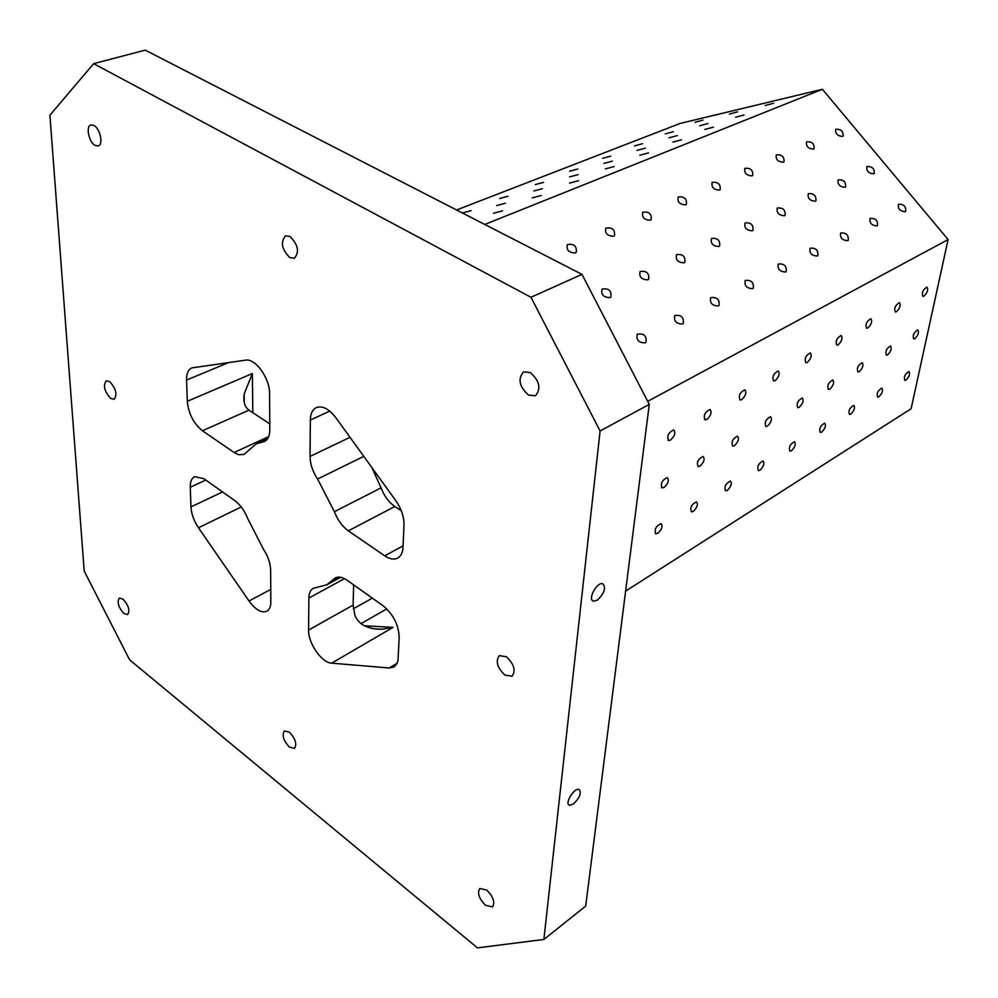 <?xml version="1.0" encoding="UTF-8"?>
<svg xmlns="http://www.w3.org/2000/svg" width="998" height="998" viewBox="0 0 998 998"><rect width="100%" height="100%" fill="white"/><g stroke="black" fill="none" stroke-linecap="round" stroke-linejoin="round"><path stroke-width="1.5" d="M269.759 423.876L248.989 410.153C244.797 407.147 243.188 401.77 244.148 393.998L252.369 373.551L252.831 412.685M256.212 443.873L243.961 454.439L238.659 454.701L234.118 452.506L202.432 430.762C193.612 423.589 188.572 413.771 187.3 401.296L186.564 380.076C186.439 373.664 188.173 369.609 191.741 367.913L245.595 360.166C255.326 358.033 269.959 378.417 269.585 393.711L269.797 429.714C269.734 435.802 267.963 439.731 264.507 441.478L256.212 443.873L267.701 438.584M600.097 430.986L649.286 404.39L581.984 274.363L530.973 297.279L600.097 430.986L543.873 939.467L477.431 947.875L129.615 659.84L84.194 571.056L49.9 115.207L93.637 63.672L530.973 297.279M310.041 456.41L310.341 420.058C310.49 413.683 312.486 409.529 316.316 407.596C322.466 405.475 328.991 408.856 335.889 417.75L395.832 500.722C401.371 508.755 404.09 516.827 403.99 524.936L403.03 547.253C402.73 552.568 400.971 556.173 397.765 558.032C394.085 559.89 389.744 559.154 384.741 555.836L348.314 530.836C342.264 526.445 337.623 520.07 334.392 511.687L317.601 479.028C312.686 471.58 310.166 464.045 310.041 456.41L350.024 437.311M401.308 510.789L394.834 506.51C388.796 502.281 384.218 496.068 381.086 487.86L334.392 511.687M249.013 600.983C255.563 609.828 261.513 613.246 266.878 611.225C269.472 609.728 270.795 606.622 270.832 601.894L270.633 570.157C270.421 563.284 268.025 556.323 263.46 549.249L247.741 518.623C244.635 510.751 240.393 504.801 235.017 500.771L203.854 478.678L194.635 476.657C191.616 478.217 190.169 481.747 190.281 487.249L190.967 506.922C191.391 513.933 193.886 520.881 198.465 527.767L249.013 600.983L270.757 589.431M353.629 584.865L353.13 605.087L354.951 615.529C358.906 624.698 367.85 629.276 381.797 629.251L393.062 627.368L331.66 663.159C321.755 662.872 308.07 643.136 308.607 630.037L308.869 598.064C308.968 593.199 310.428 589.943 313.247 588.309L326.833 584.791L340.63 577.293M371.842 467.526L381.086 487.86M337.648 577.181L333.22 579.589L335.216 577.967C338.509 576.32 342.514 577.094 347.192 580.312L382.945 605.649C393.224 614.182 398.626 624.711 399.188 637.235L398.002 660.414L396.717 664.082L393.985 666.976L389.232 667.986L331.66 663.159M905.972 380.076L904.824 380.375C903.639 376.845 904.999 373.888 908.891 371.518C910.288 373.763 909.315 376.608 905.972 380.076M878.889 396.792L877.666 397.117C876.431 393.511 877.816 390.505 881.833 388.122C883.292 390.38 882.307 393.274 878.889 396.792M850.807 414.133L849.498 414.469C848.2 410.789 849.622 407.745 853.777 405.338C855.311 407.621 854.313 410.552 850.807 414.133M821.666 432.122L820.281 432.471C818.909 428.716 820.368 425.622 824.672 423.189C826.269 425.51 825.271 428.479 821.666 432.122M791.414 450.797L789.929 451.171C788.495 447.329 789.992 444.185 794.445 441.74C796.117 444.085 795.107 447.104 791.414 450.797M759.977 470.208L758.393 470.607C756.883 466.665 758.43 463.471 763.033 461.014C764.792 463.384 763.769 466.453 759.977 470.208M727.293 490.392L725.596 490.816C724.012 486.774 725.608 483.531 730.386 481.061C732.208 483.456 731.185 486.562 727.293 490.392M693.273 511.388L691.452 511.837C689.793 507.708 691.439 504.402 696.404 501.919C698.313 504.339 697.265 507.495 693.273 511.388M657.844 533.256L655.898 533.743C654.152 529.501 655.848 526.133 661.013 523.651C663.009 526.096 661.948 529.302 657.844 533.256M914.854 338.696L913.744 338.971C912.484 335.378 913.831 332.359 917.786 329.926C919.245 332.259 918.272 335.178 914.854 338.696M887.546 354.901L886.349 355.188C885.039 351.521 886.411 348.452 890.49 346.007C892.025 348.364 891.039 351.333 887.546 354.901M859.203 371.718L857.943 372.017C856.546 368.262 857.968 365.156 862.185 362.686C863.781 365.068 862.783 368.075 859.203 371.718M829.787 389.158L828.44 389.482C826.968 385.652 828.427 382.496 832.794 380.001C834.465 382.421 833.467 385.478 829.787 389.158M799.223 407.296L797.776 407.633C796.242 403.716 797.726 400.497 802.255 398.002C804.001 400.447 802.991 403.541 799.223 407.296M767.437 426.146L765.903 426.508C764.281 422.491 765.815 419.222 770.506 416.715C772.34 419.185 771.317 422.329 767.437 426.146M734.378 445.757L732.732 446.143C731.023 442.027 732.607 438.708 737.472 436.176C739.393 438.683 738.358 441.877 734.378 445.757M699.947 466.178L698.176 466.59C696.379 462.373 698.014 458.993 703.079 456.46C705.087 458.993 704.039 462.224 699.947 466.178M664.069 487.461L662.161 487.91C660.277 483.581 661.973 480.138 667.225 477.593C669.334 480.15 668.273 483.444 664.069 487.461M923.998 296.119L922.925 296.356C921.591 292.701 922.938 289.62 926.942 287.125C928.464 289.545 927.479 292.551 923.998 296.119M896.454 311.763L895.306 312.025C893.896 308.282 895.268 305.151 899.41 302.631C901.007 305.101 900.021 308.132 896.454 311.763M867.848 328.005L866.626 328.28C865.154 324.462 866.551 321.281 870.842 318.749C872.514 321.231 871.516 324.325 867.848 328.005M838.145 344.884L836.848 345.171C835.276 341.266 836.723 338.035 841.164 335.478C842.911 337.998 841.913 341.129 838.145 344.884M807.27 362.424L805.873 362.736C804.226 358.731 805.698 355.45 810.301 352.88C812.147 355.425 811.137 358.606 807.27 362.424M775.147 380.675L773.65 380.999C771.916 376.907 773.438 373.564 778.215 370.982C780.137 373.564 779.114 376.795 775.147 380.675M741.701 399.662L740.092 400.023C738.27 395.819 739.83 392.426 744.795 389.819C746.816 392.439 745.78 395.719 741.701 399.662M706.846 419.459L705.124 419.834C703.203 415.542 704.813 412.074 709.977 409.467C712.085 412.112 711.05 415.442 706.846 419.459M670.494 440.106L668.648 440.505C666.627 436.101 668.298 432.571 673.662 429.951C675.883 432.633 674.823 436.014 670.494 440.106M456.585 209.979L680.1 123.453L822.377 89.271L948.1 239.57L911.099 408.756L625.621 591.103M948.1 239.57L647.702 401.333M528.478 395.083C519.234 386.575 517.6 378.853 523.576 371.905L530.375 372.578C539.644 381.036 541.328 388.771 535.402 395.782L528.478 395.083M95.147 145.434C88.834 142.265 85.491 126.01 90.98 124.962L93.924 125.486C100.274 128.605 103.617 144.935 98.166 145.97L95.147 145.434M504.888 675.085C497.216 667.662 495.37 661.175 499.337 655.636L506.423 656.759C514.12 664.157 516.003 670.644 512.074 676.232L504.888 675.085M485.49 905.286C478.953 898.587 477.069 892.985 479.838 888.47L486.774 890.079C493.336 896.765 495.245 902.367 492.501 906.908L485.49 905.286M289.408 747.065C283.395 740.553 281.723 735.177 284.418 730.935L289.432 732.22C295.47 738.72 297.154 744.109 294.472 748.375L289.408 747.065M123.914 613.521C118.375 607.233 116.853 602.093 119.336 598.089L123.028 599.124C128.592 605.399 130.127 610.551 127.644 614.581L123.914 613.521M110.703 398.464C104.378 391.503 102.894 385.627 106.225 380.862L109.668 381.635C116.005 388.596 117.515 394.472 114.196 399.262L110.703 398.464M289.919 257.646C281.71 249.388 280.276 242.115 285.578 235.827L289.944 236.451C298.177 244.697 299.649 251.983 294.373 258.295L289.919 257.646M333.22 579.589L326.833 584.791M93.637 63.672L145.197 50.125L581.984 274.363M649.286 404.39L585.689 906.084L543.873 939.467M905.248 211.663C899.996 211.239 897.713 208.782 898.412 204.278C903.701 204.029 906.109 206.399 905.673 211.376L905.248 211.663M877.042 225.897C871.641 225.498 869.32 222.991 870.081 218.362C875.52 218.051 877.978 220.458 877.479 225.585L877.042 225.897M847.739 240.668C842.187 240.306 839.829 237.749 840.665 232.996C846.254 232.621 848.774 235.066 848.213 240.343L847.739 240.668M817.287 256.037C811.586 255.7 809.191 253.093 810.089 248.203C815.853 247.741 818.422 250.236 817.799 255.688L817.287 256.037M785.626 272.005C779.762 271.718 777.317 269.061 778.303 264.021C784.228 263.472 786.848 266.017 786.162 271.631L785.626 272.005M752.667 288.634C746.629 288.385 744.134 285.665 745.207 280.488C751.319 279.839 754.001 282.422 753.253 288.222L752.667 288.634M718.335 305.949C712.11 305.75 709.578 302.98 710.726 297.629C717.051 296.893 719.795 299.512 718.959 305.513L718.335 305.949M682.532 324.001C676.133 323.851 673.55 321.019 674.785 315.518C681.31 314.657 684.117 317.327 683.218 323.527L682.532 324.001M645.195 342.85C638.583 342.751 635.938 339.856 637.285 334.168C644.022 333.195 646.904 335.914 645.918 342.326L645.195 342.85M873.724 173.827C868.51 173.39 866.239 170.97 866.9 166.579C872.127 166.267 874.572 168.575 874.211 173.502L873.724 173.827M845.081 187.275C839.742 186.851 837.422 184.393 838.145 179.877C843.522 179.503 846.017 181.848 845.605 186.925L845.081 187.275M815.354 201.222C809.865 200.835 807.507 198.328 808.28 193.687C813.832 193.238 816.364 195.62 815.902 200.847L815.354 201.222M784.465 215.718C778.814 215.368 776.419 212.799 777.267 208.046C782.968 207.497 785.563 209.929 785.052 215.319L784.465 215.718M752.342 230.788C746.541 230.476 744.096 227.856 745.019 222.966C750.895 222.329 753.552 224.799 752.979 230.363L752.342 230.788M718.922 246.469C712.946 246.194 710.464 243.537 711.462 238.485C717.512 237.761 720.232 240.269 719.595 246.007L718.922 246.469M684.117 262.798C677.966 262.574 675.434 259.854 676.507 254.665C682.757 253.829 685.539 256.374 684.84 262.299L684.117 262.798M647.839 279.827C641.502 279.64 638.92 276.87 640.08 271.518C646.542 270.57 649.386 273.153 648.625 279.29L647.839 279.827M610.003 297.579C603.466 297.441 600.833 294.622 602.081 289.108C608.755 288.023 611.674 290.655 610.838 296.992L610.003 297.579M842.562 136.439C837.397 135.977 835.126 133.595 835.738 129.316C840.927 128.942 843.385 131.2 843.11 136.077L842.562 136.439M813.507 149.101C808.218 148.665 805.897 146.244 806.571 141.841C811.91 141.392 814.418 143.687 814.106 148.714L813.507 149.101M783.355 162.25C777.916 161.838 775.558 159.368 776.294 154.852C781.783 154.328 784.353 156.649 783.991 161.826L783.355 162.25M752.043 175.898C746.454 175.511 744.046 173.003 744.845 168.363C750.496 167.751 753.116 170.109 752.704 175.448L752.043 175.898M719.483 190.094C713.732 189.745 711.287 187.187 712.148 182.409C717.974 181.711 720.656 184.106 720.194 189.608L719.483 190.094M685.614 204.852C679.7 204.54 677.218 201.933 678.141 197.03C684.141 196.219 686.886 198.652 686.387 204.341L685.614 204.852M650.347 220.221C644.271 219.959 641.726 217.302 642.737 212.25C648.925 211.327 651.744 213.797 651.17 219.66L650.347 220.221M613.608 236.239C607.345 236.015 604.751 233.307 605.836 228.105C612.223 227.057 615.117 229.577 614.494 235.64L613.608 236.239M575.285 252.931C568.835 252.768 566.19 249.999 567.351 244.647C573.962 243.475 576.919 246.019 576.245 252.282L575.285 252.931M822.377 89.271L484.766 224.45M773.625 103.243L765.216 105.514L773.625 103.243M744.046 114.982L735.563 117.265L744.046 114.982M713.383 127.158L704.813 129.453L713.383 127.158M681.559 139.795L672.902 142.103L681.559 139.795M648.5 152.906L639.78 155.239L648.5 152.906M614.157 166.541L605.349 168.899L614.157 166.541M578.441 180.725L569.546 183.096L578.441 180.725M541.265 195.483L532.283 197.866L541.265 195.483M502.543 210.852L493.461 213.26L502.543 210.852M737.597 111.851L729.438 114.059L737.597 111.851M707.969 123.515L699.735 125.736L707.969 123.515M677.268 135.591L668.959 137.836L677.268 135.591M645.432 148.128L637.048 150.386L645.432 148.128M612.398 161.127L603.94 163.398L612.398 161.127M578.091 174.625L569.546 176.92L578.091 174.625M542.45 188.659L533.818 190.967L542.45 188.659M505.375 203.243L496.667 205.576L505.375 203.243M702.954 120.134L695.032 122.28L702.954 120.134M673.301 131.711L665.304 133.882L673.301 131.711M642.587 143.7L634.528 145.883L642.587 143.7M610.764 156.125L602.63 158.32L610.764 156.125M577.767 169.011L569.559 171.219L577.767 169.011M543.523 182.372L535.24 184.605L543.523 182.372M507.982 196.257L499.624 198.502L507.982 196.257M471.044 210.665L462.598 212.936L471.044 210.665M597.266 600.185L593.648 601.183C587.123 600.309 596.579 581.946 602.655 583.68C606.335 587.685 604.538 593.186 597.266 600.185M573.513 803.939L569.633 805.299C564.082 804.5 573.813 787.771 578.902 789.368C581.759 792.599 579.963 797.464 573.513 803.939M202.432 430.762L248.989 410.153M234.118 452.506L268.687 436.625M403.092 545.831L384.741 555.836M348.314 530.836L394.834 506.51M397.142 663.208L389.232 667.986M386.787 608.905L361.014 623.638M364.395 625.771L393.062 627.368M228.629 362.548L186.564 380.076M187.3 401.296L252.369 373.551M205.775 480.038L190.281 487.249M222.542 491.927L190.967 506.922M241.279 506.959L198.465 527.767M372.341 598.126L353.329 608.817M310.341 420.058L329.752 411.126M266.216 440.355L262.536 442.052M363.783 456.373L317.601 479.028M353.13 605.087L308.607 630.037M308.869 598.064L344.472 578.653M704.501 419.497L705.124 419.834M667.961 440.13L668.648 440.505M592.201 600.247L593.648 601.183M568.448 804.438L569.633 805.299M381.797 629.251L373.801 628.79M244.273 402.468L244.148 393.998M655.249 533.356L655.898 533.743M661.499 487.523L662.161 487.91"/></g></svg>
